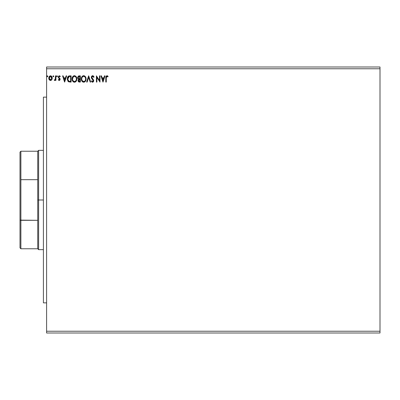 <?xml version="1.0" encoding="UTF-8"?>
<svg xmlns="http://www.w3.org/2000/svg" width="400" height="400" viewBox="0 0 400 400"><rect width="100%" height="100%" fill="white"/><g stroke="black" fill="none" stroke-linecap="round" stroke-linejoin="round"><path stroke-width="0.6" d="M46.6 333.005L380 333.005L46.6 333.005L46.6 68.77L380 68.77L380 331.23L46.6 331.23L380 331.23L380 333.005L380 68.77L46.6 68.77L46.6 66.995L380 66.995L46.6 66.995L46.6 333.005M53.765 76.3L53.365 75.78L52.965 76.3L53.195 76.77L53.665 76.64L53.765 76.3L53.365 76.815L53.765 76.3L53.365 76.815L52.965 76.3L53.365 76.815L52.965 76.3L53.365 75.78L52.965 76.3L53.365 75.78L53.765 76.3M57.425 76.3L56.935 75.795L56.65 76.48L56.935 76.805L57.325 76.64L57.425 76.3L57.025 76.815L57.425 76.3L57.025 76.815L56.63 76.3L57.025 76.815L56.63 76.3L57.025 75.78L56.63 76.3L57.025 75.78L57.425 76.3M66.135 75.86L66.655 75.86L64.665 82.07L66.655 75.86L66.135 75.86L65.495 77.85L63.755 77.85L63.115 75.86L62.595 75.86L64.585 82.07L66.655 75.86L66.135 75.86L65.495 77.85L63.755 77.85L63.115 75.86L62.595 75.86L64.585 82.07L62.595 75.86L63.115 75.86M76.84 78.94L76.26 76.815L74.995 75.78L73.895 75.785L72.375 77.33L72.195 80.085L73.415 81.92L75.03 82.14L76.285 81.075L76.84 78.94C76.86 77.17 76.065 76.095 74.445 75.705C72.83 76.105 72.035 77.195 72.065 78.97C72.035 80.76 72.84 81.845 74.48 82.23C76.09 81.805 76.875 80.71 76.84 78.94M104.49 75.86L105.01 75.86L103.02 82.07L105.01 75.86L104.49 75.86L103.85 77.85L102.11 77.85L101.47 75.86L100.95 75.86L102.94 82.07L105.01 75.86L104.49 75.86L103.85 77.85L102.11 77.85L101.47 75.86L100.95 75.86L102.94 82.07L100.95 75.86L101.47 75.86M92.635 75.705L91.655 76.27L91.32 77.385L91.63 78.485L93.16 80.38L92.875 81.525L92.32 81.51L91.775 80.795L91.4 81.175L92.6 82.23L93.445 81.745L93.695 80.535L91.955 78L91.855 77.02L92.67 76.34L93.64 77.375L94.03 77.06L93.385 76.005L92.635 75.705L91.32 77.385L93.23 80.805L92.605 81.59L91.775 80.795L91.4 81.175L92.6 82.23L93.71 80.78L93.465 79.835L91.8 77.39L92.67 76.34L93.64 77.375L94.03 77.06L92.485 75.71M86.06 78.66L85.495 76.815L84.73 76.015L83.395 75.72L81.865 76.835L81.295 78.97L81.87 81.115L82.645 81.92L83.715 82.23L84.76 81.895L85.515 81.075L86.07 78.94C86.105 80.71 85.32 81.805 83.715 82.23C85.32 81.805 86.105 80.71 86.07 78.94C86.095 77.17 85.295 76.095 83.675 75.705C82.06 76.105 81.265 77.195 81.295 78.97C81.265 80.76 82.07 81.845 83.715 82.23M47.795 76.3L47.31 75.795L47.02 76.48L47.305 76.805L47.695 76.64L47.795 76.3L47.395 76.815L47.795 76.3L47.395 76.815L47 76.3L47.395 76.815L47 76.3L47.395 75.78L47 76.3L47.395 75.78L47.795 76.3M78.785 75.895L80.34 75.86L78.48 76L77.655 77.305L77.875 78.58L78.615 79.21L78.065 80.16L78.245 81.44L78.87 81.99L80.34 82.07L80.34 75.86L80.34 82.07L80.34 75.86L79.1 75.86L77.635 77.625L78.615 79.21L78.035 80.53L79.465 82.07L80.34 82.07L79.46 82.07M87.145 82.07L86.63 82.07L88.615 75.86L86.63 82.07L87.145 82.07L88.655 77.36L90.165 82.07L90.685 82.07L88.695 75.86L90.685 82.07L88.695 75.86L86.63 82.07L87.145 82.07L88.655 77.36L90.165 82.07L90.685 82.07L90.165 82.07M106.285 77.94L106.53 76.55L107.11 76.365L107.87 76.895L108.115 76.42L106.94 75.705L105.93 76.5L105.805 82.07L106.285 82.07L106.285 77.94L106.945 76.34L107.87 76.895L108.115 76.42L106.94 75.705L105.805 77.88L105.805 82.07L106.285 82.07L106.285 77.94M99.52 75.86L99.52 80.48L96.415 75.86L96.415 82.07L96.895 82.07L96.895 77.44L99.995 82.07L99.995 75.86L99.52 75.86L99.995 75.86L99.52 75.86L99.52 80.48L96.415 75.86L96.415 82.07L96.895 82.07L96.895 77.44L99.995 82.07L99.995 75.86L99.895 82.07M69.53 75.865L68.6 76.055L67.815 76.795L67.32 78.34L67.355 79.745L68.505 81.74L71.11 82.07L71.11 75.86L69.67 75.86C68.01 76.085 67.22 77.095 67.29 78.885L68.695 81.845L71.11 82.07L71.11 75.86L71.11 82.07L70.17 82.07M59.22 80.475L59.915 80.08L60.12 79.105L58.89 77.5L58.81 76.815L59.36 76.34L60.015 76.815L60.29 76.395L59.305 75.78L58.545 76.225L58.31 76.865L58.455 77.795L59.645 79.2L59.295 79.905L58.58 79.445L58.3 79.83L58.935 80.415L60.13 79.29L58.775 77.07L59.36 76.34L60.015 76.815L60.29 76.395L59.305 75.78L58.3 77.095L59.65 79.31L59.19 79.92L58.58 79.445L58.3 79.83L59.22 80.475M55.435 75.86L55.91 75.86L55.435 75.86L55.28 79.25L54.24 80.32L54.885 80.405L55.435 79.73L55.435 80.4L55.91 80.4L55.91 75.86L55.91 80.4L55.91 75.86L55.435 75.86L55.36 78.945L54.24 80.32L54.605 80.475L55.435 79.73L55.435 80.4L55.91 80.4L55.435 80.4M51.67 79.88L52.225 77.715L51.27 76L49.73 76L48.85 77.315L49.005 79.36L50.115 80.425L51.54 80.03L52.25 78.12L50.5 75.78L48.75 78.12L49.215 79.73L50.5 80.475L51.785 79.725L52.245 78.33M380 66.995L380 68.77L380 66.995M47.225 75.83L47.02 76.12M78.71 81.925L78.245 81.44M78.145 81.205L78.06 80.87M78.035 80.53L78.225 81.4M78.615 79.21L77.69 78.115M78.165 78.94L77.65 77.87M78.31 78.315L78.195 77.16L78.115 77.625L79.32 76.5L79.865 76.5L79.865 78.805L78.865 78.735L79.62 78.805L78.865 78.735L78.14 77.905M79.19 81.42L78.51 80.52L79.865 79.445L79.865 81.43L78.965 81.365M78.625 79.96L78.555 80.875L78.66 79.885M79.62 79.445L79.18 79.485L79.865 79.445L79.865 81.43L79.37 81.43M78.665 76.6L78.955 76.52M78.72 81.19L78.555 80.875M82.84 82.03L81.875 81.12L82.82 82.02M81.41 80.02L81.325 79.535M81.295 78.97L81.305 78.685M81.325 78.415L81.37 78.115M81.505 77.59L81.86 76.84M82.205 76.385L82.82 75.905M83.13 75.78L83.39 75.725M83.955 75.72L84.23 75.78M84.47 82.06L85.36 81.31M85.515 81.075L85.795 80.5M83.58 76.345L83.69 76.34C84.98 76.66 85.615 77.53 85.595 78.94L85.57 78.505L85.595 78.94C85.62 80.365 84.99 81.25 83.69 81.59C82.39 81.265 81.75 80.39 81.775 78.97L81.775 78.97C81.745 77.535 82.38 76.66 83.69 76.34L84.365 76.5L83.69 76.34M84.625 76.665L85.165 77.29M85.14 77.24L85.52 78.2M85.35 80.26L84.965 80.915M82.23 80.68L83.915 81.575L82.57 81.1L81.88 79.86M81.88 78.075L82.125 77.415M84.005 81.555L84.26 81.47M84.34 81.43L83.915 81.575M85.145 80.665L84.535 81.315M85.57 79.39L85.49 79.835M92.765 75.71L93.385 76.005M92.945 75.75L93.53 76.155M93.635 76.295L93.81 76.585M93.925 76.82L93.64 77.375L93.485 77.035M92.76 76.35L92.505 76.355M92.355 76.41L92.085 76.605M91.8 77.39L92.055 78.165M92.945 79.195L93.29 79.59M93.42 79.755L93.65 80.29M93.695 80.53L93.65 81.275M93.645 81.29L93.445 81.745M92.39 82.205L92.115 82.085M91.61 81.545L91.865 81.88M91.4 81.175L91.775 80.795L92.53 81.585M93.2 81.075L92.875 79.92M93.015 80.105L92.655 79.69M91.5 78.225L91.405 77.96M91.345 77.67L91.32 77.38M91.4 76.8L92.07 75.86M91.57 76.405L92.34 75.74M92.86 79.905L93.215 80.59M92.095 81.31L91.775 80.795M92.225 76.485L92.575 76.345M106.285 82.07L105.805 82.07M105.81 77.52L105.805 77.88M106.09 76.16L105.9 76.61M107.875 76.155L107.87 76.895L106.825 76.355L107.87 76.895M106.335 76.98L106.48 76.615M107.605 75.925L107.29 75.765M105.845 76.945L105.82 77.285M102.98 80.57L102.315 78.49L103.65 78.49L102.98 80.57L102.315 78.49L103.65 78.49L102.98 80.57M96.895 82.07L96.415 82.07L96.525 75.86M76.83 79.225L76.765 79.77M76.02 81.45L76.56 80.5M75.795 81.68L75.275 82.04M73.925 82.15L73.59 82.02L73.925 82.155M73.415 81.92L72.645 81.12L73.61 82.03M72.18 80.02L72.095 79.535M72.075 79.25L72.075 78.685M72.095 78.41L72.14 78.115M72.275 77.59L72.37 77.34M72.97 76.39L73.59 75.905M73.895 75.78L74.16 75.725M74.445 75.705L74.165 75.72M74.725 75.72L74.995 75.78M75.24 82.06L75.95 81.525M72.375 80.615L72.64 81.115M72.65 78.075L72.545 78.97C72.51 77.535 73.15 76.66 74.46 76.34L74.46 76.34C75.75 76.66 76.385 77.53 76.36 78.94C76.39 80.365 75.76 81.25 74.46 81.59L73 80.68L74.46 81.59C73.16 81.265 72.52 80.39 72.545 78.97L73.36 76.8L72.895 77.415M74.575 76.345L74.9 76.405M76.36 78.94L76.34 78.505L76.36 78.94M76.29 78.2L76.34 78.495M75.395 76.665L75.935 77.29M74.775 81.555L75.03 81.47M75.11 81.43L74.685 81.575M76.12 80.26L75.305 81.315M76.335 79.39L76.26 79.835M69.045 81.965L68.505 81.74M68.325 81.615L67.965 81.245M67.775 80.965L68.02 81.315M67.325 79.505L67.295 78.615M67.3 78.605L67.32 78.34M69.125 75.905L69.395 75.87M67.925 77.785L67.85 78.06M68.21 77.195L68.5 76.87M68.92 76.625L70.635 76.5L70.635 81.43L68.945 81.26L67.78 79.24L69.155 76.565M69.97 81.425L69.625 81.405M67.825 79.585L67.78 79.24M68.005 80.24L67.9 79.93M68.175 80.57L68.015 80.26M68.79 81.18L68.27 80.715M68.055 77.465L67.835 78.145M64.625 80.57L63.955 78.49L65.295 78.49L64.625 80.57L63.955 78.49L65.295 78.49L64.625 80.57M58.385 79.95L58.58 79.445L59.295 79.905L59.65 79.31L58.455 77.795L58.32 76.81M59.645 79.415L59.06 78.43L59.585 78.995M59.65 79.31L59.535 78.9L59.65 79.31M59.545 75.81L60.105 76.15M60.29 76.395L60.015 76.815L59.36 76.34L58.775 77.07L60.13 79.29M58.775 77.07L59.4 77.97M60.015 78.67L59.865 78.41M56.855 75.83L56.65 76.12M55.295 79.99L55.435 79.73M54.32 80.38L54.605 80.475L54.24 80.32L54.47 79.84L54.815 79.895M55.43 77.685L55.435 77.385M55.405 78.555L55.36 78.945M54.965 79.795L54.68 79.92M53.195 75.83L52.99 76.12M51.24 80.27L50.86 80.435M50.11 80.425L49.795 80.295M49.005 79.365L48.87 79M48.86 78.965L48.775 78.55M48.85 77.31L49.005 76.89M49.1 76.7L48.85 77.315M50.6 75.785L50.895 75.835M51.27 76L52.005 76.91M52.09 77.12L52.225 77.715M51.995 79.355L52.145 78.96M49.705 76.71L50.5 76.34L49.81 76.61M51.775 78.115L51.7 77.515L51.775 78.115L50.5 79.92L49.225 78.115L50.5 76.34L51.77 78.265M50.2 79.87L49.51 79.245M49.295 78.72L49.245 78.42M49.3 77.515L49.525 76.955M50.795 76.385L51.345 76.765M79.32 76.5L79.865 76.5L79.62 78.805M76.115 77.635L76.26 78.06M73 80.68L72.65 79.86M70.12 76.5L70.635 76.5L70.635 81.43L70.32 81.43M51.475 76.955L51.7 77.515M46.6 302.855L43.41 302.855L43.41 97.145L46.6 97.145L43.41 97.145L43.41 302.855L46.6 302.855M20 152.12L20 179.88L20 152.12L20.885 151.23L20.885 248.77L20.885 220.315L20 220.12L20 179.88L20 247.88L20 220.12L37.735 220.315L37.735 248.77L37.735 200L37.735 220.315L20.885 220.315L20.885 151.23L37.735 151.23L37.735 200L38.62 200L38.62 150.345L38.62 200L43.41 200L38.62 200L38.62 249.655L38.62 200L37.735 200L37.735 151.23L38.62 150.345L43.41 150.345M20.885 179.685L37.735 179.685L20.885 179.685M43.41 249.655L38.62 249.655L37.735 248.77L20.885 248.77L20 247.88"/></g></svg>
